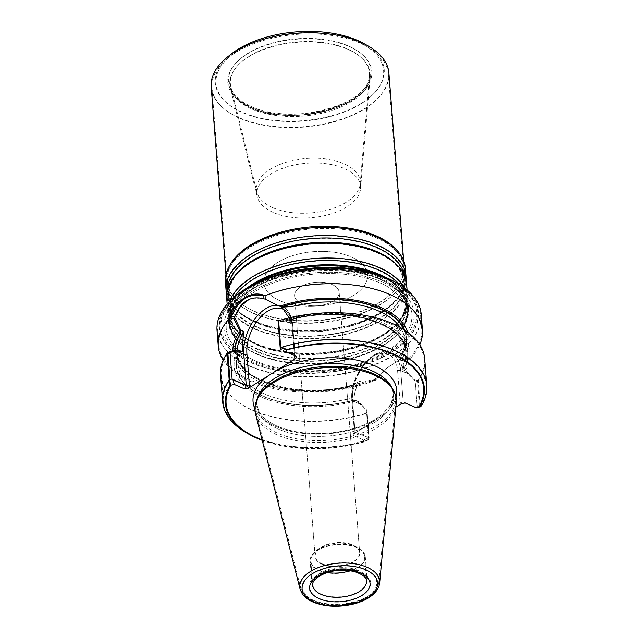 <?xml version="1.0" encoding="UTF-8"?>
<svg xmlns="http://www.w3.org/2000/svg" width="638" height="638" viewBox="0 0 638 638"><rect width="100%" height="100%" fill="white"/><g stroke="black" fill="none" stroke-linecap="round" stroke-linejoin="round"><path stroke-width="0.48" stroke-dasharray="3.19 2.39" d="M252.034 363.118A99.089 52.069 175.5 0 0 387.609 354.592A99.089 52.069 175.5 0 0 394.172 282.746A99.089 52.069 175.5 0 0 238.779 294.971A99.089 52.069 175.5 0 0 252.034 363.118M383.446 280.305A95.365 50.115 -4.5 0 1 347.407 367.233A95.365 50.115 -4.5 0 1 226.155 315.22A95.365 50.115 -4.5 0 1 383.446 280.305M319.04 570.579A27.649 14.53 175.5 0 0 349.321 571.353A27.649 14.53 175.5 0 0 365.287 556.639A27.649 14.53 175.5 0 0 358.7 548.154A27.649 14.53 175.5 0 0 315.339 551.567A27.649 14.53 175.5 0 0 310.156 560.977A27.649 14.53 175.5 0 0 319.04 570.579M322.262 563.832A22.354 11.747 175.5 0 0 346.745 564.463A22.354 11.747 175.5 0 0 359.649 552.564A22.354 11.747 175.5 0 0 354.321 545.705A22.354 11.747 175.5 0 0 319.271 548.465A22.354 11.747 175.5 0 0 315.084 556.065A22.354 11.747 175.5 0 0 322.262 563.832M256.62 400.528A70.236 36.908 175.5 0 0 256.021 412.236A70.236 36.908 175.5 0 0 278.032 433.346A70.236 36.908 175.5 0 0 352.064 436.145A70.236 36.908 175.5 0 0 395.488 401.262A70.236 36.908 175.5 0 0 393.064 389.794M331.983 284.476A22.354 11.747 -4.5 0 1 339.161 292.236A22.354 11.747 -4.5 0 1 326.257 304.143A22.354 11.747 -4.5 0 1 301.774 303.513A22.354 11.747 -4.5 0 1 294.596 295.745A22.354 11.747 -4.5 0 1 307.5 283.846A22.354 11.747 -4.5 0 1 331.983 284.476A22.354 11.747 -4.5 0 1 339.161 292.236A22.354 11.747 -4.5 0 1 326.257 304.143A22.354 11.747 -4.5 0 1 301.774 303.513A22.354 11.747 -4.5 0 1 294.596 295.745A22.354 11.747 -4.5 0 1 307.5 283.846A22.354 11.747 -4.5 0 1 331.983 284.476M262.226 440.34A99.751 52.42 175.5 0 0 362.974 442.333L363.74 440.013L353.444 435.595L352.981 434.51L354.991 431.352L352.463 399.244A2.209 1.164 175.5 0 0 351.881 400.114A2.209 1.164 175.5 0 1 352.463 399.244A33.399 20.097 113.2 0 1 372.799 356.69A33.399 20.097 113.2 0 1 397.602 370.798L400.13 402.905L401.422 403.639L400.13 402.905L403.184 401.876L416.47 407.578L403.184 401.876L400.13 402.905L397.602 370.798A33.399 20.097 113.2 0 0 372.799 356.69A33.399 20.097 113.2 0 0 352.463 399.244L354.991 431.352L352.981 434.51L381.253 416.351A72.078 37.873 175.5 0 0 396.038 397.498A72.078 37.873 175.5 0 1 381.253 416.351L353.93 433.569L352.981 434.51L353.444 435.595L355.055 432.213L369.139 437.827L367.041 411.207L359.808 403.982L352.591 400.879L355.055 432.213L369.139 437.827L367.799 439.781L363.11 441.919L363.74 440.013L353.444 435.595L355.055 432.213L354.361 431.671L355.055 432.213L352.591 400.879A35.608 21.421 113.2 0 1 364.537 364.489A35.608 21.421 113.2 0 1 390.695 352.989A35.608 21.421 113.2 0 1 400.72 370.55L403.184 401.876L405.154 403.001L403.184 401.876L400.72 370.55L407.937 373.645L404.811 370.598L402.052 369.41C401.469 363.612 400.154 359.465 398.104 356.985C400.154 359.465 401.469 363.612 402.052 369.41L403.216 364.753L403.862 368.676L404.811 370.598M262.098 439.837A99.089 52.069 175.5 0 0 363.11 441.919M356.004 400.855L349.305 398.726L354.393 400.17A86.194 45.29 -4.5 0 1 263.821 396.653A86.194 45.29 -4.5 0 1 239.976 351.083L240.686 352.128L242.185 351.713L240.686 352.128L240.279 351.211L238.365 350.39A88.18 46.335 175.5 0 0 262.481 397.498A88.18 46.335 175.5 0 0 356.004 400.855L358.365 401.557L354.01 399.691C354.106 393.463 355.996 387.298 359.688 381.197L362.543 382.425L376.867 378.278L386.787 368.19L397.354 361.252L406.278 359.744L390.695 352.989A35.608 21.421 113.2 0 1 400.72 370.55A2.209 1.164 -4.5 0 0 397.602 370.798A2.209 1.164 -4.5 0 1 400.72 370.55L409.524 374.323L415.099 379.897L417.268 407.491L415.171 380.878L407.937 373.645M407.602 332.127A88.18 46.335 175.5 0 1 402.73 357.336L400.863 356.538L400.911 354.887L401.158 356.658A86.194 45.29 175.5 0 0 404.779 330.173M409.524 374.323L406.406 371.284L405.776 369.498A88.18 46.335 175.5 0 0 381.66 322.381A88.18 46.335 175.5 0 0 288.137 319.024L291.335 319.798L289.748 319.718A86.194 45.29 -4.5 0 1 380.32 323.235A86.194 45.29 -4.5 0 1 404.165 368.804M234.896 350.453A86.194 45.29 175.5 0 0 358.285 383.685L356.148 383.805L357.99 383.558L359.848 384.355L375.686 379.769L386.787 368.19L397.881 361.012L407.052 360.007L390.695 352.989C373.724 344.496 349.074 376.005 351.881 400.114A2.209 1.164 175.5 0 0 352.591 400.879A35.608 21.421 113.2 0 1 364.537 364.489A35.608 21.421 113.2 0 1 390.695 352.989C373.724 344.496 349.074 376.005 351.881 400.114A2.209 1.164 175.5 0 0 352.591 400.879L361.395 404.659L358.365 401.557M288.137 319.024L285.88 319.574L290.234 321.44L294.596 318.155L291.335 319.798L294.596 318.155L290.234 321.44L287.475 320.26L278.152 322.086M294.397 355.206L281.119 349.504L294.541 355.278L291.933 323.881A35.608 21.421 -66.8 0 0 281.908 306.32A35.608 21.421 -66.8 0 0 277.578 305.283A35.608 21.421 -66.8 0 1 281.908 306.32C288.264 309.366 291.837 315.475 292.643 324.646A2.209 1.164 -4.5 0 1 292.06 325.516L294.421 355.494L292.06 325.516A33.399 20.097 -66.8 0 0 285.712 310.929A33.399 20.097 -66.8 0 1 292.06 325.516A2.209 1.164 -4.5 0 0 292.643 324.646L295.131 356.203L292.643 324.646A2.209 1.164 -4.5 0 0 291.933 323.881L294.397 355.206L296.367 356.331L294.397 355.206M260.998 297.914L248.884 299.541M263.901 298.664L279.117 305.937M287.475 320.26L289.748 319.718M239.976 351.083L239.433 350.533M401.158 356.658L400.959 358.213L398.104 356.985L401.82 353.667L398.104 356.985L407.044 360.007L410.577 358.141M400.959 358.213L405.417 359.306M359.808 403.982L356.762 400.871L354.01 399.691C354.106 393.463 355.996 387.298 359.688 381.197L350.023 386.317L356.148 383.805L350.023 386.317L359.688 381.197L364.091 383.087M356.762 400.871L354.393 400.17M349.305 398.726L354.01 399.691L349.305 398.726A84.049 44.166 -4.5 0 1 238.157 365.032A84.049 44.166 -4.5 0 1 240.686 352.128A84.049 44.166 -4.5 0 0 238.157 365.032C237.814 360.709 238.756 356.339 240.981 351.921C238.756 356.339 237.814 360.709 238.157 365.032A84.049 44.166 -4.5 0 0 349.305 398.726M405.776 369.498L403.862 368.676L403.216 364.753A84.049 44.166 -4.5 0 0 405.744 351.849C406.27 324.072 342.582 304.932 291.335 319.805C342.582 304.932 406.27 324.072 405.744 351.849A84.049 44.166 -4.5 0 0 294.596 318.155A84.049 44.166 -4.5 0 1 405.744 351.849L404.803 339.839C405.194 344.807 403.902 349.823 400.911 354.887L401.82 353.667A84.049 44.166 175.5 0 0 404.803 339.839C405.194 344.807 403.902 349.823 400.911 354.887L401.82 353.667A84.049 44.166 175.5 0 0 404.803 339.839A84.049 44.166 175.5 0 0 400.233 327.414A84.049 44.166 175.5 0 1 404.803 339.839L405.744 351.849A84.049 44.166 -4.5 0 1 403.216 364.753L402.052 369.41L406.406 371.284M358.285 383.685L362.543 382.425M415.171 380.878L417.435 381.388L419.461 407.092M376.859 378.278L387.713 367.464L399.667 359.712L409.03 358.293L406.278 359.744M363.74 440.013L368.341 437.915L363.74 440.013M227.902 353.731A101.745 53.464 175.5 0 0 221.234 375.543A101.745 53.464 175.5 0 0 366.778 413.312L368.804 439.016M366.778 413.312L367.041 411.207M294.995 355.741L296.51 356.395L294.995 355.741M229.552 380.471A101.745 53.464 175.5 0 0 223.3 401.693A101.745 53.464 175.5 0 0 247.544 432.907A101.745 53.464 175.5 0 0 367.799 439.781M250.423 366.499A101.745 53.464 175.5 0 0 361.866 369.354A101.745 53.464 175.5 0 0 420.609 315.188A101.745 53.464 175.5 0 0 396.358 283.974A101.745 53.464 175.5 0 0 236.81 296.526A101.745 53.464 175.5 0 0 217.741 331.154A101.745 53.464 175.5 0 0 250.423 366.499M231.546 316.336A101.745 53.464 175.5 0 0 218.858 345.302A101.745 53.464 175.5 0 0 251.531 380.647A101.745 53.464 175.5 0 0 376.747 378.637M409.03 358.293A101.745 53.464 175.5 0 0 421.726 329.336A101.745 53.464 175.5 0 0 366.252 286.925A101.745 53.464 175.5 0 0 263.829 295.992M419.9 406.948A101.745 53.464 175.5 0 0 426.16 385.727A101.745 53.464 175.5 0 0 281.661 347.638M417.435 381.388A101.745 53.464 175.5 0 0 424.103 359.577A101.745 53.464 175.5 0 0 278.559 321.807M379.179 278.272A89.583 47.068 -4.5 0 1 407.953 309.398A89.583 47.068 -4.5 0 1 399.037 332.478A89.583 47.068 -4.5 0 1 258.111 354.576A89.583 47.068 -4.5 0 1 241.754 344.855A89.583 47.068 -4.5 0 1 229.345 323.458A89.583 47.068 -4.5 0 1 281.055 275.76A89.583 47.068 -4.5 0 1 379.179 278.272M273.606 212.629A51.981 27.314 175.5 0 0 328.482 214.687A51.981 27.314 175.5 0 0 360.542 188.792A51.981 27.314 175.5 0 0 360.55 186.416A51.981 27.314 175.5 0 0 306.591 163.264A51.981 27.314 175.5 0 0 256.915 194.574A51.981 27.314 175.5 0 0 257.297 196.919A51.981 27.314 175.5 0 0 273.606 212.629M280.568 301.032A51.981 27.314 175.5 0 0 337.502 302.492A51.981 27.314 175.5 0 0 367.512 274.819A51.981 27.314 175.5 0 0 313.553 251.667A51.981 27.314 175.5 0 0 263.877 282.969A51.981 27.314 175.5 0 0 280.568 301.032A51.981 27.314 175.5 0 0 337.502 302.492A51.981 27.314 175.5 0 0 367.512 274.819A51.981 27.314 175.5 0 0 313.553 251.667A51.981 27.314 175.5 0 0 263.877 282.969A51.981 27.314 175.5 0 0 280.568 301.032M251.013 107.782A72.206 37.945 175.5 0 0 370.104 81.345A72.206 37.945 175.5 0 0 278.296 41.956A72.206 37.945 175.5 0 0 251.013 107.782M243.006 112.822A84.049 44.166 175.5 0 0 357.998 105.589A84.049 44.166 175.5 0 0 363.564 44.652A84.049 44.166 175.5 0 0 231.761 55.02A84.049 44.166 175.5 0 0 243.006 112.822M240.311 118.461A88.475 46.494 175.5 0 0 337.223 120.941A88.475 46.494 175.5 0 0 388.303 73.841A88.475 46.494 175.5 0 0 367.217 46.694A88.475 46.494 175.5 0 0 228.476 57.611A88.475 46.494 175.5 0 0 211.896 87.725A88.475 46.494 175.5 0 0 240.311 118.461M255.543 311.95A88.475 46.494 175.5 0 0 352.455 314.43A88.475 46.494 175.5 0 0 403.527 267.33A88.475 46.494 175.5 0 0 396.429 251.252A88.475 46.494 175.5 0 0 311.679 227.918A88.475 46.494 175.5 0 0 231.626 264.228A88.475 46.494 175.5 0 0 227.128 281.206A88.475 46.494 175.5 0 0 255.543 311.95M254.921 314.048A89.583 47.068 175.5 0 0 353.045 316.56A89.583 47.068 175.5 0 0 404.763 268.861A89.583 47.068 175.5 0 0 397.57 252.592A89.583 47.068 175.5 0 0 311.767 228.962A89.583 47.068 175.5 0 0 230.709 265.727A89.583 47.068 175.5 0 0 226.155 282.921A89.583 47.068 175.5 0 0 254.921 314.048M255.503 321.44A89.583 47.068 175.5 0 0 398.16 297.244A89.583 47.068 175.5 0 0 405.345 276.262A89.583 47.068 175.5 0 0 312.341 236.363A89.583 47.068 175.5 0 0 226.737 290.314A89.583 47.068 175.5 0 0 237.113 309.916A89.583 47.068 175.5 0 0 255.503 321.44M256.109 329.16A89.583 47.068 175.5 0 0 354.234 331.68A89.583 47.068 175.5 0 0 405.951 283.982A89.583 47.068 175.5 0 0 395.568 264.379A89.583 47.068 175.5 0 0 312.955 244.083A89.583 47.068 175.5 0 0 234.529 277.051A89.583 47.068 175.5 0 0 227.343 298.042A89.583 47.068 175.5 0 0 256.109 329.16M257.274 343.954A89.583 47.068 175.5 0 0 399.93 319.758A89.583 47.068 175.5 0 0 407.116 298.767A89.583 47.068 175.5 0 0 314.119 258.876A89.583 47.068 175.5 0 0 228.508 312.827A89.583 47.068 175.5 0 0 238.883 332.43A89.583 47.068 175.5 0 0 257.274 343.954M257.88 351.674A89.583 47.068 175.5 0 0 356.004 354.186A89.583 47.068 175.5 0 0 407.722 306.495A89.583 47.068 175.5 0 0 397.338 286.893A89.583 47.068 175.5 0 0 314.725 266.596A89.583 47.068 175.5 0 0 236.299 299.565A89.583 47.068 175.5 0 0 229.114 320.555A89.583 47.068 175.5 0 0 257.88 351.674M238.189 294.046A99.751 52.42 175.5 0 0 251.531 362.655A99.751 52.42 175.5 0 0 388.008 354.066A99.751 52.42 175.5 0 0 394.611 281.741M385.28 278.359A98.172 51.582 -4.5 0 1 348.181 367.847A98.172 51.582 -4.5 0 1 223.364 314.295A98.172 51.582 -4.5 0 1 385.28 278.359M424.717 358.875A102.407 53.815 175.5 0 1 418.161 380.591L420.235 406.948M418.161 380.591L415.099 379.897M278.08 321.113L285.88 319.574M223.172 360.175A102.407 53.815 175.5 0 0 251.133 381.58A102.407 53.815 175.5 0 0 375.583 380.2L388 367.233L400.831 359.058L410.569 358.141A102.407 53.815 175.5 0 0 419.788 344.695M402.73 357.336L402.506 358.875M255.495 413.855A70.89 37.251 175.5 0 0 277.705 435.156A70.89 37.251 175.5 0 0 352.439 437.987A70.89 37.251 175.5 0 0 396.262 402.769M247.042 433.162A102.407 53.815 175.5 0 0 367.671 440.204L362.974 442.333M220.525 374.945A102.407 53.815 175.5 0 0 366.611 413.089L368.684 439.438L367.671 440.204M368.684 439.438L369.139 437.827L366.97 410.234L361.395 404.659M366.97 410.234L366.611 413.089M237.838 349.847L238.365 350.39M232.918 350.844A88.18 46.335 175.5 0 0 359.848 384.355M375.583 380.2L375.678 379.777M217.024 330.452A102.407 53.815 175.5 0 0 249.913 366.037A102.407 53.815 175.5 0 0 362.089 368.908A102.407 53.815 175.5 0 0 421.208 314.382M327.517 572.533A26.987 14.18 -4.5 0 1 319.486 570.3A26.987 14.18 -4.5 0 1 310.818 560.922A26.987 14.18 -4.5 0 1 315.874 551.742A26.987 14.18 -4.5 0 1 355.956 547.316A26.987 14.18 -4.5 0 1 358.189 548.409A26.987 14.18 -4.5 0 1 364.625 556.687A26.987 14.18 -4.5 0 1 349.951 570.771M322.31 564.399A22.354 11.747 -4.5 0 1 315.132 556.631A22.354 11.747 -4.5 0 1 319.319 549.023A22.354 11.747 -4.5 0 1 354.369 546.264A22.354 11.747 -4.5 0 1 359.696 553.122A22.354 11.747 -4.5 0 1 346.793 565.021A22.354 11.747 -4.5 0 1 322.31 564.399M257.6 354.13A90.245 47.419 175.5 0 0 399.571 331.864A90.245 47.419 175.5 0 0 408.551 308.609A90.245 47.419 175.5 0 0 314.869 268.415A90.245 47.419 175.5 0 0 228.619 322.772A90.245 47.419 175.5 0 0 241.132 344.329A90.245 47.419 175.5 0 0 257.6 354.13M273.231 207.876A51.981 27.314 175.5 0 0 328.107 209.926A51.981 27.314 175.5 0 0 360.167 184.039A51.981 27.314 175.5 0 0 360.183 181.663A51.981 27.314 175.5 0 0 306.216 158.511A51.981 27.314 175.5 0 0 256.54 189.821A51.981 27.314 175.5 0 0 256.923 192.166A51.981 27.314 175.5 0 0 273.231 207.876M251.404 106.745A71.544 37.594 175.5 0 0 369.402 80.555A71.544 37.594 175.5 0 0 278.439 41.534A71.544 37.594 175.5 0 0 251.404 106.745M231.171 54.094A84.718 44.516 175.5 0 0 242.496 112.36A84.718 44.516 175.5 0 0 358.397 105.071A84.718 44.516 175.5 0 0 364.011 43.639M211.178 87.023A89.137 46.837 175.5 0 0 239.8 117.99A89.137 46.837 175.5 0 0 337.446 120.494A89.137 46.837 175.5 0 0 388.901 73.035M230.94 263.398A89.137 46.837 175.5 0 0 226.402 280.513A89.137 46.837 175.5 0 0 255.033 311.48A89.137 46.837 175.5 0 0 352.67 313.984A89.137 46.837 175.5 0 0 404.133 266.524A89.137 46.837 175.5 0 0 396.98 250.335M225.429 282.219A90.245 47.419 175.5 0 0 254.41 313.577A90.245 47.419 175.5 0 0 353.261 316.105A90.245 47.419 175.5 0 0 405.361 268.064M226.673 294.206A90.245 47.419 175.5 0 0 236.531 310.116A90.245 47.419 175.5 0 0 255.056 321.719A90.245 47.419 175.5 0 0 398.766 297.348A90.245 47.419 175.5 0 0 406.007 280.09M226.681 298.09A90.245 47.419 175.5 0 0 255.663 329.447A90.245 47.419 175.5 0 0 354.513 331.975A90.245 47.419 175.5 0 0 406.613 283.934M229.465 301.646A90.245 47.419 175.5 0 0 227.846 312.883A90.245 47.419 175.5 0 0 238.301 332.629A90.245 47.419 175.5 0 0 256.827 344.233A90.245 47.419 175.5 0 0 400.536 319.861A90.245 47.419 175.5 0 0 407.778 298.72A90.245 47.419 175.5 0 0 404.42 287.874M253.23 284.444A90.245 47.419 175.5 0 0 235.693 299.461A90.245 47.419 175.5 0 0 228.452 320.603A90.245 47.419 175.5 0 0 257.433 351.961A90.245 47.419 175.5 0 0 356.283 354.489A90.245 47.419 175.5 0 0 408.384 306.447A90.245 47.419 175.5 0 0 397.929 286.693A90.245 47.419 175.5 0 0 378.254 274.603M318.864 598.261A30.967 16.269 175.5 0 0 369.936 586.92A30.967 16.269 175.5 0 0 330.564 570.029A30.967 16.269 175.5 0 0 318.864 598.261M320.882 594.034A27.649 14.53 175.5 0 0 351.171 594.807A27.649 14.53 175.5 0 0 367.129 580.086A27.649 14.53 175.5 0 0 338.427 567.772A27.649 14.53 175.5 0 0 312.006 584.424A27.649 14.53 175.5 0 0 320.882 594.034M314.725 600.868A37.092 19.491 175.5 0 0 375.902 587.287A37.092 19.491 175.5 0 0 328.745 567.054A37.092 19.491 175.5 0 0 314.725 600.868M313.122 600.191A39.277 20.639 175.5 0 0 354.521 601.762A39.277 20.639 175.5 0 0 378.805 582.247A39.277 20.639 175.5 0 0 338.044 562.891A39.277 20.639 175.5 0 0 300.809 588.388A39.277 20.639 175.5 0 0 313.122 600.191M254.889 408.607A72.078 37.873 175.5 0 0 276.198 426.662A72.078 37.873 175.5 0 0 374.099 420.857A72.078 37.873 175.5 0 1 276.198 426.662A72.078 37.873 175.5 0 1 254.889 408.607M354.09 400.034A85.819 45.099 -4.5 0 1 264.076 396.493A85.819 45.099 -4.5 0 1 240.279 351.211A85.819 45.099 -4.5 0 0 264.076 396.493A85.819 45.099 -4.5 0 0 354.09 400.034M400.863 356.538A85.819 45.099 175.5 0 0 404.229 329.814A85.819 45.099 175.5 0 1 400.863 356.538M278.758 429.27A68.752 36.127 175.5 0 0 360.925 428.88A68.752 36.127 175.5 0 0 391.373 386.636C394.715 392.833 394.18 399.34 389.762 406.167L383.127 413.544C374.793 420.697 363.317 426.128 348.707 429.845C322.27 435.77 298.64 434.622 277.825 426.407C292.451 432.476 309.717 434.685 329.623 433.043C352.583 430.586 370.391 424.11 383.055 413.607L391.102 403.926L393.479 393.662L391.373 386.636A68.752 36.127 175.5 0 1 360.925 428.88A68.752 36.127 175.5 0 1 278.758 429.27A68.752 36.127 175.5 0 1 257.8 397.147A68.752 36.127 175.5 0 0 278.758 429.27M290.051 319.845A85.819 45.099 -4.5 0 1 380.065 323.386A85.819 45.099 -4.5 0 1 403.862 368.676A85.819 45.099 -4.5 0 0 380.065 323.386A85.819 45.099 -4.5 0 0 290.051 319.845M235.27 350.382A85.819 45.099 175.5 0 0 357.99 383.558A85.819 45.099 175.5 0 1 235.27 350.382M284.715 320.778L291.933 323.881A35.608 21.421 -66.8 0 0 281.908 306.32C288.264 309.366 291.837 315.475 292.643 324.646A2.209 1.164 -4.5 0 0 291.933 323.881L283.128 320.101M237.176 349.991A84.049 44.166 175.5 0 0 237.216 353.029A84.049 44.166 175.5 0 0 350.023 386.317A84.049 44.166 175.5 0 1 237.216 353.029L238.157 365.032L237.216 353.029C236.531 381.827 304.581 400.784 356.14 383.805C304.581 400.784 236.531 381.827 237.216 353.029A84.049 44.166 175.5 0 1 237.176 349.991M256.149 361.172A93.076 48.911 175.5 0 0 387.378 350.844A93.076 48.911 175.5 0 0 381.947 281.884A93.076 48.911 175.5 0 0 250.718 292.22A93.076 48.911 175.5 0 0 256.149 361.172A93.076 48.911 175.5 0 0 387.378 350.844A93.076 48.911 175.5 0 0 381.947 281.884A93.076 48.911 175.5 0 0 250.718 292.22A93.076 48.911 175.5 0 0 256.149 361.172M258.398 354.832A89.208 46.877 175.5 0 0 398.734 332.821A89.208 46.877 175.5 0 0 378.964 278.846A89.208 46.877 175.5 0 0 262.649 283.519A89.208 46.877 175.5 0 0 242.113 345.15A89.208 46.877 175.5 0 0 258.398 354.832A89.208 46.877 175.5 0 0 398.734 332.821A89.208 46.877 175.5 0 0 315.005 270.105A89.208 46.877 175.5 0 0 242.113 345.15A89.208 46.877 175.5 0 0 258.398 354.832M252.393 109.226A70.411 37.004 175.5 0 0 326.728 112.009A70.411 37.004 175.5 0 0 370.16 76.935A70.411 37.004 175.5 0 0 297.077 42.347A70.411 37.004 175.5 0 0 230.302 87.94A70.411 37.004 175.5 0 0 252.393 109.226M256.588 322.549A88.172 46.327 175.5 0 0 396.995 298.736A88.172 46.327 175.5 0 0 312.54 238.811A88.172 46.327 175.5 0 0 238.492 311.208A88.172 46.327 175.5 0 0 256.588 322.549M256.931 326.855A88.172 46.327 175.5 0 0 370.287 322.995A88.172 46.327 175.5 0 0 394.188 263.087A88.172 46.327 175.5 0 0 312.875 243.11A88.172 46.327 175.5 0 0 235.685 275.568A88.172 46.327 175.5 0 0 256.931 326.855M258.366 345.062A88.172 46.327 175.5 0 0 398.766 321.249A88.172 46.327 175.5 0 0 314.311 261.325A88.172 46.327 175.5 0 0 240.263 333.722A88.172 46.327 175.5 0 0 258.366 345.062M258.701 349.369A88.172 46.327 175.5 0 0 372.058 345.509A88.172 46.327 175.5 0 0 395.967 285.601A88.172 46.327 175.5 0 0 314.646 265.623A88.172 46.327 175.5 0 0 237.456 298.074A88.172 46.327 175.5 0 0 258.701 349.369M300.083 589.241A40.074 21.054 175.5 0 0 312.644 601.283A40.074 21.054 175.5 0 0 354.88 602.878A40.074 21.054 175.5 0 0 379.658 582.972M364.625 556.687L366.531 580.891A26.987 14.18 175.5 0 0 338.515 568.873A26.987 14.18 175.5 0 0 312.724 585.126L310.818 560.922M252.784 108.197A69.749 36.653 175.5 0 0 326.417 110.948A69.749 36.653 175.5 0 0 369.442 76.209A69.749 36.653 175.5 0 0 297.045 41.949A69.749 36.653 175.5 0 0 230.9 87.111A69.749 36.653 175.5 0 0 252.784 108.197M227.551 289.197A88.834 46.678 175.5 0 0 237.91 311.408A88.834 46.678 175.5 0 0 256.141 322.828A88.834 46.678 175.5 0 0 397.602 298.839A88.834 46.678 175.5 0 0 404.356 275.281M236.531 310.116L237.91 311.408C232.104 305.849 228.994 300.067 228.579 294.038L229.664 285.346L235.079 275.464A88.834 46.678 175.5 0 0 256.484 327.135A88.834 46.678 175.5 0 0 370.686 323.243A88.834 46.678 175.5 0 0 394.778 262.896L401.669 271.804L404.101 280.226C404.636 286.239 402.466 292.443 397.602 298.839L398.766 297.348M233.803 297.587A88.834 46.678 175.5 0 0 239.681 333.921A88.834 46.678 175.5 0 0 257.911 345.341A88.834 46.678 175.5 0 0 399.38 321.353A88.834 46.678 175.5 0 0 399.5 284.548M247.704 287.531A88.834 46.678 175.5 0 0 236.85 297.978A88.834 46.678 175.5 0 0 258.254 349.648A88.834 46.678 175.5 0 0 372.464 345.756A88.834 46.678 175.5 0 0 396.549 285.409A88.834 46.678 175.5 0 0 384.196 276.788M359.696 553.122L339.161 292.236L359.649 552.564M315.132 556.631L294.596 295.745L315.084 556.065M319.271 548.465L315.339 551.567M354.321 545.705L358.7 548.154M365.287 556.639L367.129 580.086C367.113 576.696 363.397 573.658 355.972 570.954C350.573 569.359 344.56 568.841 337.925 569.399C322.389 570.364 310.491 579.543 312.006 584.424L310.156 560.977M395.488 401.262L378.805 582.247C378.198 587.319 375.144 591.801 369.633 595.685C364.745 599.098 358.716 601.634 351.546 603.285C337.534 606.228 324.917 605.47 313.705 601.02C308.999 599.01 305.466 596.394 303.098 593.18L300.809 588.388L256.021 412.236M267.186 300.004L265.687 299.358M257.8 397.147L256.811 404.277L258.829 411.135C261.923 417.077 268.255 422.165 277.825 426.407C268.255 422.165 261.923 417.077 258.829 411.135L256.811 404.277L257.8 397.147M351.881 400.114L354.361 431.671L351.881 400.114M221.234 375.543L223.3 401.693M249.737 434.135L247.544 432.907M238.779 294.971L236.81 296.526M394.172 282.746L396.358 283.974M217.741 331.154L218.858 345.302M420.609 315.188L421.726 329.336M424.103 359.577L426.16 385.727M399.037 332.478L398.734 332.821C409.708 319.726 409.899 307.364 399.316 295.737L388.885 287.467C376.843 280.257 361.379 275.783 342.486 274.053C314.382 272.003 288.623 276.071 265.193 286.255C251.38 292.635 241.547 300.099 235.709 308.648L232.017 315.794L230.613 325.555C231.108 332.494 234.936 339.025 242.113 345.15L241.754 344.855M256.915 194.574L256.54 189.821M360.55 186.416L360.183 181.663M360.542 188.792L370.16 76.935C371.978 104.536 291.813 127.975 251.452 107.886C239.242 102.351 232.184 95.7 230.302 87.94L257.297 196.919M231.761 55.02L228.476 57.611M363.564 44.652L367.217 46.694M211.896 87.725L227.128 281.206M388.303 73.841L403.527 267.33M231.626 264.228L230.709 265.727M396.429 251.252L397.57 252.592M226.155 282.921L226.737 290.314M404.763 268.861L405.345 276.262M395.568 264.379L401.031 271.932L403.439 280.281C403.966 286.239 401.82 292.395 396.995 298.736L398.16 297.244M234.529 277.051L230.318 285.361L229.241 293.99C229.656 299.964 232.734 305.698 238.492 311.208L237.113 309.916M227.343 298.042L228.508 312.827M405.951 283.982L407.116 298.767M397.338 286.893L402.801 294.445L405.21 302.795C405.736 308.752 403.591 314.909 398.766 321.249L399.93 319.758M236.299 299.565L232.088 307.875L231.012 316.504C231.427 322.469 234.505 328.211 240.263 333.722L238.883 332.43M229.114 320.555L229.345 323.458M407.722 306.495L407.953 309.398M319.319 549.023L315.874 551.742M354.369 546.264L358.189 548.409M399.571 331.864L398.734 332.821C409.708 319.726 409.899 307.364 399.316 295.737L388.885 287.467C376.843 280.257 361.379 275.783 342.486 274.053C314.382 272.003 288.623 276.071 265.193 286.255C251.38 292.635 241.547 300.099 235.709 308.648L232.017 315.794L230.613 325.555C231.108 332.494 234.936 339.025 242.113 345.15L241.132 344.329M360.167 184.039L369.442 76.209C371.252 103.516 291.829 126.763 251.843 106.849C239.744 101.37 232.758 94.791 230.9 87.111L256.923 192.166M225.956 274.755L226.402 280.513M403.679 260.767L404.133 266.524M227.152 304.143L227.846 312.883M407.084 289.979L407.778 298.72M397.929 286.693L403.439 294.317L405.872 302.739C406.406 308.752 404.237 314.957 399.38 321.353L400.536 319.861M235.693 299.461L231.434 307.851L230.35 316.552C230.765 322.581 233.875 328.363 239.681 333.921L238.301 332.629M228.452 320.603L228.619 322.772M408.384 306.447L408.551 308.609"/><path stroke-width="0.96" d="M379.658 582.972L396.262 402.769A70.89 37.251 175.5 0 0 393.821 391.198L391.373 386.636A68.752 36.127 175.5 0 0 322.389 363.971A68.752 36.127 175.5 0 0 257.8 397.147A68.752 36.127 175.5 0 1 322.389 363.971A68.752 36.127 175.5 0 1 391.373 386.636L393.064 389.794A70.236 36.908 175.5 0 0 322.597 366.643A70.236 36.908 175.5 0 0 256.62 400.528L256.093 402.036A70.89 37.251 175.5 0 0 255.495 413.855L300.083 589.241L302.412 594.114C304.828 597.391 308.433 600.055 313.226 602.112C324.67 606.65 337.542 607.416 351.849 604.417C359.33 602.695 365.582 600.031 370.622 596.442C376.045 592.527 379.06 588.037 379.658 582.972A40.074 21.054 175.5 0 0 338.068 563.226A40.074 21.054 175.5 0 0 300.083 589.241M232.918 350.844A88.18 46.335 175.5 0 1 239.051 332.534L240.917 333.331C241.403 335.149 241.164 337.103 240.199 339.201C241.164 337.103 241.403 335.149 240.917 333.331L240.701 330.149L243.556 331.377L242.185 351.713L239.433 350.533L230.023 352.423L232.12 379.044L246.268 385.543L244.657 388.925L248.389 388.287L275.712 371.069A72.078 37.873 175.5 0 1 358.285 360.438A72.078 37.873 175.5 0 1 396.038 397.498A72.078 37.873 175.5 0 0 358.285 360.438A72.078 37.873 175.5 0 0 275.712 371.069L295.88 358.357L296.51 356.395L295.88 358.357L248.389 388.287L244.657 388.925L234.353 384.499L230.876 385.185A99.089 52.069 175.5 0 0 249.737 434.135A99.089 52.069 175.5 0 0 262.098 439.837M404.779 330.173A86.194 45.29 175.5 0 0 283.495 306.184L291.997 306.551L281.972 307.165L279.117 305.937L283.495 306.184M419.7 406.589L415.458 407.419L405.154 403.001L401.422 403.639L395.863 407.14L401.422 403.639L405.154 403.001L415.458 407.419L418.935 406.741A99.089 52.069 175.5 0 0 391.868 353.755A99.089 52.069 175.5 0 0 286.701 349.999L286.071 351.905L296.51 356.395L286.071 351.905L286.837 349.584A99.751 52.42 175.5 0 1 392.314 353.476A99.751 52.42 175.5 0 1 419.7 406.589L420.673 406.805A102.407 53.815 175.5 0 0 426.822 385.679A102.407 53.815 175.5 0 0 281.781 347.216L286.837 349.584M240.622 333.203A86.194 45.29 175.5 0 0 234.896 350.453M280.704 347.088L280.249 348.707L281.119 349.504L280.249 348.707L278.152 322.086L278.559 321.807L280.584 347.511L280.249 348.707L278.08 321.113L278.631 320.731L280.704 347.088L281.781 347.216M240.701 330.149L234.489 317.198L240.638 306.176L248.884 299.541M234.481 317.198L231.546 316.336C238.867 299.334 249.625 292.555 263.829 295.992L263.901 298.656L260.998 297.914M236.586 351.115L243.804 354.21L246.268 385.543L244.657 388.925L234.353 384.499L232.982 379.841L246.268 385.543L249.45 386.07L246.268 385.543L243.804 354.21A35.608 21.421 -66.8 0 1 277.578 305.283L281.972 307.165L289.66 318.761L281.972 307.165L291.997 306.551L283.79 306.304L281.924 305.506L277.57 305.275L265.241 299.166C250.575 294.804 240.119 301.391 233.867 318.936L239.154 329.487L243.556 331.377L242.185 351.713L237.838 349.847L229.951 351.45L232.12 379.044L232.982 379.841L234.353 384.499L230.111 385.336A99.751 52.42 175.5 0 0 249.235 434.39A99.751 52.42 175.5 0 0 262.226 440.34M240.199 339.201L243.556 331.377L240.199 339.201A84.049 44.166 175.5 0 0 237.176 349.991A84.049 44.166 175.5 0 1 240.199 339.201M286.701 349.999L280.584 347.511M230.023 352.423L227.902 353.731L229.927 379.435L229.552 380.471L230.876 385.185M229.927 379.435L232.12 379.044L229.146 379.578L228.779 380.615A102.407 53.815 175.5 0 0 222.638 401.749A102.407 53.815 175.5 0 0 247.042 433.162L249.235 434.39M420.673 406.805L416.47 407.578L419.9 406.948L418.935 406.741M294.589 357.623L294.995 355.741L294.589 357.623L295.88 358.357L294.589 357.623L294.421 355.494L294.589 357.623M419.788 344.695A102.407 53.815 175.5 0 0 422.436 329.934L421.208 314.382A102.407 53.815 175.5 0 0 396.804 282.969L394.611 281.741A99.751 52.42 175.5 0 0 238.189 294.046L236.212 295.609A102.407 53.815 175.5 0 0 217.024 330.452L218.244 346.003A102.407 53.815 175.5 0 0 223.172 360.175M426.822 385.679L424.717 358.875A102.407 53.815 175.5 0 0 278.631 320.731M407.602 332.127A88.18 46.335 175.5 0 0 281.924 305.506M422.436 329.934A102.407 53.815 175.5 0 0 367.448 287.427A102.407 53.815 175.5 0 0 265.105 295.737M233.867 318.928L230.111 317.78C235.518 299.876 251.659 289.684 265.097 295.729L265.241 299.158M265.687 299.358L265.241 299.166M393.821 391.198A70.89 37.251 175.5 0 0 322.692 367.831A70.89 37.251 175.5 0 0 256.093 402.036M230.111 385.336L228.779 380.615M229.146 379.578L227.072 353.221A102.407 53.815 175.5 0 0 220.525 374.945L222.638 401.749M227.072 353.221L229.951 351.45M230.111 317.788A102.407 53.815 175.5 0 0 218.244 346.003M239.051 332.534L239.154 329.487M396.804 282.969A102.407 53.815 175.5 0 0 236.212 295.609M349.951 570.771A26.987 14.18 -4.5 0 1 327.517 572.533M403.679 260.767L388.901 73.035A89.137 46.837 175.5 0 0 367.663 45.689L364.011 43.639A84.718 44.516 175.5 0 0 231.171 54.094L227.886 56.694A89.137 46.837 175.5 0 0 211.178 87.023L225.956 274.755M367.663 45.689A89.137 46.837 175.5 0 0 227.886 56.694M406.007 280.09A90.245 47.419 175.5 0 0 406.007 276.206L405.361 268.064A90.245 47.419 175.5 0 0 398.12 251.667L396.98 250.335A89.137 46.837 175.5 0 0 311.591 226.825A89.137 46.837 175.5 0 0 230.94 263.398L230.015 264.898A90.245 47.419 175.5 0 0 225.429 282.219L226.075 290.37A90.245 47.419 175.5 0 0 226.673 294.206M398.12 251.667A90.245 47.419 175.5 0 0 311.679 227.87A90.245 47.419 175.5 0 0 230.015 264.898M406.007 276.206A90.245 47.419 175.5 0 0 312.317 236.012A90.245 47.419 175.5 0 0 226.075 290.37M407.084 289.979L406.613 283.934A90.245 47.419 175.5 0 0 396.158 264.18A90.245 47.419 175.5 0 0 312.923 243.74A90.245 47.419 175.5 0 0 233.915 276.948A90.245 47.419 175.5 0 0 226.681 298.09L227.152 304.143M404.42 287.874A90.245 47.419 175.5 0 0 314.087 258.526A90.245 47.419 175.5 0 0 229.465 301.646M378.254 274.603A90.245 47.419 175.5 0 0 253.23 284.444M268.558 375.575A72.078 37.873 175.5 0 0 254.889 408.607A72.078 37.873 175.5 0 1 268.558 375.575M404.229 329.814A85.819 45.099 175.5 0 0 283.79 306.304A85.819 45.099 175.5 0 1 404.229 329.814M240.917 333.331A85.819 45.099 175.5 0 0 235.27 350.382A85.819 45.099 175.5 0 1 240.917 333.331M400.233 327.414A84.049 44.166 175.5 0 0 291.997 306.551A84.049 44.166 175.5 0 1 400.233 327.414M285.712 310.929A33.399 20.097 -66.8 0 0 259.913 317.724A33.399 20.097 -66.8 0 0 246.922 353.962L249.45 386.07L248.389 388.287L249.45 386.07L246.922 353.962A2.209 1.164 175.5 0 1 243.804 354.21A2.209 1.164 175.5 0 0 246.922 353.962A33.399 20.097 -66.8 0 1 259.913 317.724A33.399 20.097 -66.8 0 1 285.712 310.929M319.367 598.723A30.305 15.926 175.5 0 0 369.354 587.63A30.305 15.926 175.5 0 0 330.819 571.106A30.305 15.926 175.5 0 0 319.367 598.723M314.247 601.953A37.881 19.906 175.5 0 0 376.731 588.084A37.881 19.906 175.5 0 0 328.562 567.421A37.881 19.906 175.5 0 0 314.247 601.953M234.999 350.437L243.804 354.21A35.608 21.421 -66.8 0 1 277.578 305.283M321.392 594.496A26.987 14.18 175.5 0 0 350.948 595.254A26.987 14.18 175.5 0 0 366.531 580.891C366.531 577.613 362.91 574.663 355.661 572.015C350.421 570.468 344.584 569.957 338.148 570.484C322.908 571.393 311.216 580.413 312.724 585.126A26.987 14.18 175.5 0 0 321.392 594.496M404.356 275.281A88.834 46.678 175.5 0 0 312.508 238.46A88.834 46.678 175.5 0 0 227.551 289.197M396.158 264.18L394.778 262.896A88.834 46.678 175.5 0 0 312.851 242.767A88.834 46.678 175.5 0 0 235.079 275.464L233.915 276.948M399.5 284.548A88.834 46.678 175.5 0 0 314.279 260.974A88.834 46.678 175.5 0 0 233.803 297.587M384.196 276.788A88.834 46.678 175.5 0 0 247.704 287.531"/></g></svg>
